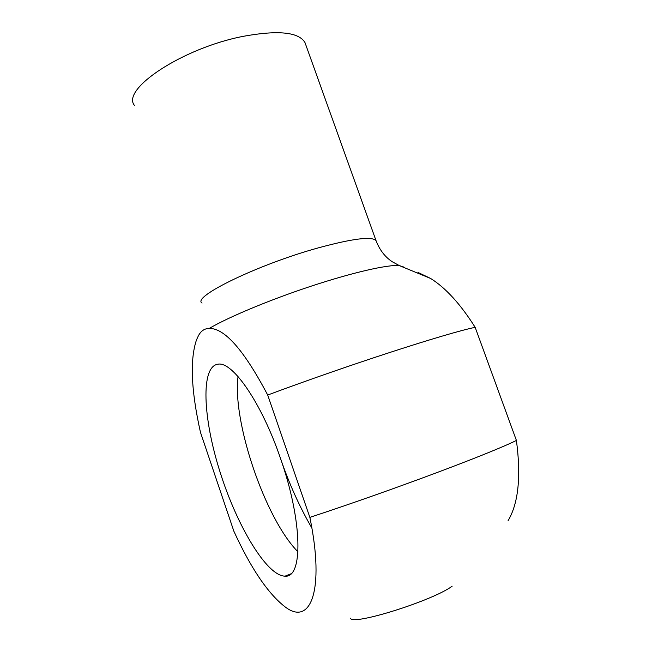<?xml version="1.0" encoding="UTF-8"?>
<svg xmlns="http://www.w3.org/2000/svg" width="652" height="652" viewBox="0 0 652 652"><rect width="100%" height="100%" fill="white"/><g stroke="black" fill="none" stroke-linecap="round" stroke-linejoin="round"><path stroke-width="0.98" d="M350.466 618.235C351.966 626.01 432.952 600.671 452.17 586.172M309.863 517.378C325.087 591.144 310.393 626.662 284.867 606.702C267.85 593.385 250.849 568.226 233.864 531.225L200.457 432.317C191.117 390.442 189.797 359.619 196.513 339.855L198.306 335.959C200.865 330.963 204.524 328.453 209.276 328.429C224.671 328.111 244.141 350.311 267.695 395.039L309.863 517.378C391.477 490.516 489.994 453.556 516.408 440.442L475.161 327.328C460.508 304.125 445.666 287.842 430.638 278.469L417.997 272.438M508.087 520.671C518.422 503.352 521.192 476.604 516.408 440.442M297.972 551.828C265.128 518.788 232.145 421.322 238.053 376.563M305.69 44.548L304.957 42.519C298.681 32.07 278.217 29.984 243.555 36.276C182.633 47.906 120.481 89.503 134.573 105.551M280.621 458.772C302.642 521.518 303.123 578.218 285.03 576.148C266.627 576.001 236.741 525.406 219.928 471.624C202.853 417.851 200.474 366.196 218.11 364.175C232.634 361.33 261.721 403.017 280.621 458.772M475.161 327.328C446.4 333.245 347.353 365.299 267.695 395.039M311.86 528.014C299.618 506.971 289.138 483.694 280.417 458.193M376.359 241.55L376.017 240.588C371.86 236.154 352.634 238.575 318.347 247.858C257.931 264.484 191.232 297.1 202.063 303.066M209.276 328.429C228.273 317.165 270.107 299.692 311.599 286.024C353.123 272.34 388.16 264.427 399.309 265.592L403.27 266.847M304.957 42.519L376.017 240.588C379.611 249.944 385.039 257.01 392.292 261.77L399.309 265.592L430.638 278.469M285.03 576.148L290.808 573.899"/></g></svg>
